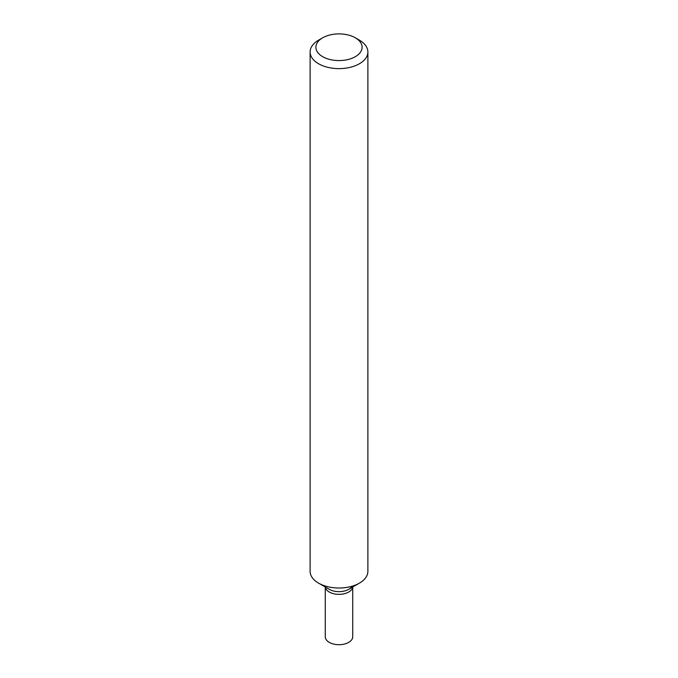 <?xml version="1.0" encoding="UTF-8"?>
<svg xmlns="http://www.w3.org/2000/svg" width="678" height="678" viewBox="0 0 678 678"><rect width="100%" height="100%" fill="white"/><g stroke="black" fill="none" stroke-linecap="round" stroke-linejoin="round"><path stroke-width="1.02" d="M359.425 40.163L355.34 37.807A23.103 13.34 180 0 1 355.34 56.672A23.103 13.34 180 0 1 322.66 56.672A23.103 13.34 180 0 1 322.66 37.807A23.103 13.34 180 0 1 355.34 37.807L359.425 40.163A28.883 16.67 0 0 1 367.883 51.952L367.883 571.342A28.883 16.67 180 0 1 359.425 583.131A28.883 16.67 180 0 1 318.575 583.131L318.575 583.131A28.883 16.67 180 0 1 310.117 571.342L310.117 51.952A28.883 16.67 0 0 0 318.575 63.749A28.883 16.67 0 0 0 350.051 67.359A28.883 16.67 0 0 0 367.883 51.952M322.66 37.807L318.575 40.163A28.883 16.67 0 0 0 310.117 51.952M352.018 586.233A13.721 7.924 0 0 1 329.296 589.326L318.575 583.131L329.296 589.326A13.721 7.924 0 0 0 348.704 589.326L359.425 583.131M329.296 592.038A13.721 7.924 0 0 0 343.771 593.86A13.721 7.924 0 0 0 352.679 587.029A13.721 7.924 0 0 1 343.771 593.86A13.721 7.924 0 0 1 329.296 592.038A13.721 7.924 0 0 1 325.321 587.029A13.721 7.924 0 0 0 329.296 592.038M325.279 587.004L325.279 636.786A13.721 7.924 0 0 0 329.296 642.38A13.721 7.924 0 0 0 344.246 644.1A13.721 7.924 0 0 0 352.721 636.786L352.721 587.004"/></g></svg>
